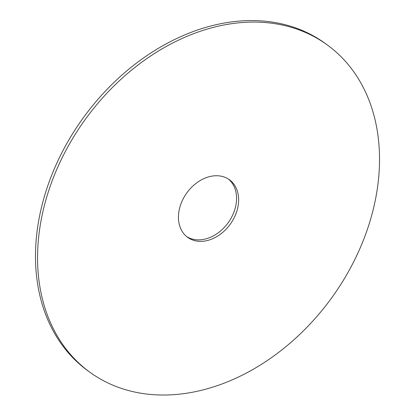 <?xml version="1.0" encoding="UTF-8"?>
<svg xmlns="http://www.w3.org/2000/svg" width="415" height="415" viewBox="0 0 415 415"><rect width="100%" height="100%" fill="white"/><g stroke="black" fill="none" stroke-linecap="round" stroke-linejoin="round"><path stroke-width="0.62" d="M58.442 165.652A202.162 152.108 125.9 0 0 89.915 372.25A202.162 152.108 125.9 0 0 331.71 297.814A202.162 152.108 125.9 0 0 327.176 44.856A202.162 152.108 125.9 0 0 58.442 165.652M182.128 201A35.581 26.773 125.9 0 0 187.668 237.364A35.581 26.773 125.9 0 0 230.221 224.261A35.581 26.773 125.9 0 0 229.422 179.742A35.581 26.773 125.9 0 0 182.128 201M327.176 44.856L325.106 43.357A202.162 152.108 125.9 0 0 56.373 164.148A202.162 152.108 125.9 0 0 87.845 370.745L89.915 372.25M186.657 236.581A35.581 26.773 125.9 0 0 228.151 222.762A35.581 26.773 125.9 0 0 228.364 179.026"/></g></svg>
